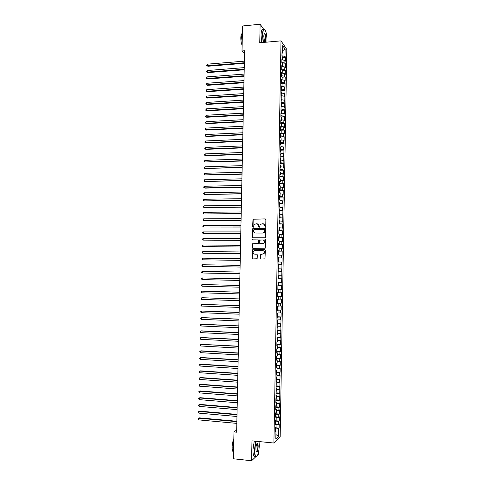 <?xml version="1.0" encoding="UTF-8"?>
<svg xmlns="http://www.w3.org/2000/svg" width="485" height="485" viewBox="0 0 485 485"><rect width="100%" height="100%" fill="white"/><g stroke="black" fill="none" stroke-linecap="round" stroke-linejoin="round"><path stroke-width="0.73" d="M265.283 227.295L265.75 226.816L265.889 219.578L265.24 218.905L252.994 219.147L252.618 226.847L253.376 227.192L254.261 224.312L256.668 223.737C257.935 223.864 258.62 224.585 258.723 225.901L258.705 226.834L259.475 227.174L260.33 224.319L262.773 223.712C264.052 223.84 264.743 224.561 264.846 225.883L265.283 227.295M260.5 258.353L261.148 259.045L264.998 258.851L265.313 250.327L264.664 249.642L252.345 249.745L251.994 258.244L252.636 258.935L257.135 258.76L257.371 254.861L256.729 254.176L254.746 254.152C253.061 253.679 252.655 252.655 253.528 251.072L254.819 250.509L262.615 250.581C264.283 251.024 264.707 252.042 263.882 253.625L260.742 254.449L260.5 258.353L261.179 259.045M236.686 429.965L233.976 431.947L236.644 432.202L244.598 50.755L242.009 50.98L244.537 53.871M233.976 431.947L233.406 458.774L251.588 460.75L255.813 456.737M263.676 29.245L260.118 24.25L259.754 42.765L281.009 40.861L273.904 443.029L251.976 440.853L251.588 460.75M260.118 24.25L242.536 25.978L242.009 50.98M264.883 237.814L265.562 237.135L265.707 229.084L265.059 228.405L252.788 228.605L252.412 237.104L253.055 237.783L264.883 237.814M265.513 239.699L265.186 248.217L252.843 248.35L252.206 247.665L252.473 243.755L257.723 243.585L258.396 242.906L258.438 240.627L257.796 239.942L252.818 239.923L252.509 239.105L264.865 239.014L265.513 239.699M281.009 40.861L286.811 49.464L280.16 436.961L273.904 443.029M282.5 57.472L285.544 57.224L284.998 56.448L285.125 49.191L282.706 45.645L282.579 53.01L282.015 52.204L281.943 56.236L282.512 57.03L282.464 59.716L281.894 58.927L281.821 62.971L282.391 63.741L282.343 66.427L281.773 65.663L281.706 69.707L282.276 70.458L282.228 73.144L281.658 72.41L281.585 76.46L282.155 77.182L282.112 79.873L281.536 79.158L281.47 83.214L282.04 83.911L281.991 86.609L281.421 85.918L281.348 89.98L281.918 90.653L281.876 93.35L281.3 92.683L281.227 96.751L281.803 97.4L281.755 100.104L281.185 99.461L281.112 103.529L281.682 104.16L281.633 106.864L281.064 106.245L280.991 110.319L281.567 110.926L281.518 113.629L280.942 113.035L280.87 117.115L281.445 117.697L281.397 120.407L280.821 119.837L280.754 123.917L281.33 124.475L281.282 127.191L280.706 126.646L280.633 130.732L281.209 131.265L281.161 133.981L280.585 133.46L280.512 137.552L281.088 138.061L281.039 140.783L280.463 140.28L280.391 144.378L280.973 144.863L280.924 147.592L280.342 147.113L280.269 151.217L280.851 151.678L280.803 154.406L280.227 153.957L280.154 158.061L280.73 158.498L280.682 161.232L280.106 160.802L280.033 164.918L280.609 165.33L280.566 168.065L279.984 167.658L279.912 171.775L280.494 172.163L280.445 174.903L279.863 174.527L279.79 178.65L280.372 179.007L280.324 181.748L279.742 181.396L279.669 185.525L280.251 185.864L280.203 188.604L279.621 188.277L279.548 192.412L280.13 192.727L280.081 195.473L279.499 195.17L279.427 199.305L280.009 199.596L279.966 202.342L279.378 202.063L279.305 206.21L279.893 206.471L279.845 209.223L279.257 208.968L279.184 213.115L279.772 213.358L279.724 216.116L279.136 215.886L279.063 220.038L279.651 220.251L279.602 223.015L279.014 222.809L278.942 226.962L279.53 227.156L279.481 229.92L278.893 229.738L278.82 233.897L279.409 234.067L279.36 236.832L278.772 236.674L278.699 240.845L279.287 240.984L279.239 243.755L278.651 243.622L278.572 247.799L279.166 247.914L279.117 250.684L278.523 250.581L278.451 254.758L279.045 254.849L278.996 257.626L278.402 257.541L278.329 261.724L278.923 261.791L278.875 264.574L278.281 264.513L278.208 268.702L278.802 268.745L278.754 271.527L278.16 271.497L278.087 275.686L278.675 275.704L278.626 278.493L278.038 278.487L277.96 282.682L278.554 282.67L278.505 285.465L277.911 285.483L277.838 289.684L278.432 289.648L278.384 292.443L277.79 292.491L277.717 296.699L278.311 296.638L278.263 299.433L277.669 299.506L277.59 303.713L278.19 303.628L278.141 306.429L277.541 306.526L277.469 310.746L278.063 310.63L278.014 313.437L277.42 313.559L277.347 317.778L277.941 317.645L277.893 320.452L277.293 320.597L277.22 324.823L277.82 324.665L277.772 327.472L277.171 327.648L277.099 331.879L277.699 331.691L277.644 334.504L277.05 334.705L276.971 338.942L277.572 338.724L277.523 341.543L276.923 341.767L276.85 346.011L277.45 345.769L277.402 348.594L276.802 348.842L276.723 353.092L277.329 352.825L277.274 355.65L276.674 355.923L276.602 360.179L277.202 359.888L277.153 362.713L276.547 363.016L276.474 367.272L277.08 366.957L277.032 369.788L276.426 370.116L276.353 374.378L276.953 374.038L276.905 376.869L276.298 377.221L276.226 381.495L276.832 381.125L276.783 383.962L276.177 384.338L276.098 388.612L276.705 388.218L276.656 391.062L276.05 391.468L275.977 395.748L276.583 395.324L276.529 398.167L275.923 398.603L275.85 402.883L276.456 402.435L276.408 405.284L275.801 405.745L275.722 410.031L276.335 409.558L276.28 412.408L275.674 412.893L275.595 417.191L276.207 416.688L276.159 419.543L275.547 420.058L275.474 424.357L276.08 423.829L276.032 426.685L275.419 427.224L275.347 431.529L275.959 430.977L275.359 430.722M285.544 57.224L285.477 61.171L284.931 60.407L284.883 63.05L281.833 62.444M282.385 64.044L285.429 63.808L284.883 63.05M285.429 63.808L285.362 67.761L284.816 67.015L284.768 69.664L281.718 69.07M282.27 70.628L285.319 70.398L284.768 69.664M285.319 70.398L285.247 74.35L284.701 73.635L284.653 76.284L281.597 75.708M282.155 77.212L285.204 76.994L284.653 76.284M285.204 76.994L285.131 80.953L284.586 80.261L284.537 82.911L281.482 82.353M281.961 83.814L285.089 83.596L284.537 82.911M285.089 83.596L285.022 87.567L284.471 86.888L284.422 89.543L281.367 89.004M281.724 90.428L284.974 90.21L284.422 89.543M284.974 90.21L284.907 94.181L284.356 93.532L284.307 96.188L281.251 95.66M281.488 97.042L284.859 96.83L284.307 96.188M284.859 96.83L284.792 100.807L284.24 100.177L284.192 102.838L281.13 102.329M281.239 103.669L284.743 103.457L284.192 102.838M284.743 103.457L284.677 107.44L284.125 106.833L284.077 109.495L281.015 109.004M280.991 110.301L284.634 110.095L284.077 109.495M284.634 110.095L284.562 114.078L284.01 113.496L283.961 116.164L280.894 115.691M280.876 116.933L284.519 116.739L283.961 116.164M284.519 116.739L284.446 120.729L283.895 120.165L283.846 122.838L280.779 122.378M280.76 123.572L284.404 123.39L283.846 122.838M284.404 123.39L284.331 127.379L283.78 126.846L283.731 129.519L280.663 129.077M280.639 130.222L284.289 130.047L283.731 129.519M284.289 130.047L284.216 134.048L283.664 133.533L283.616 136.206L280.542 135.782M280.524 136.873L284.174 136.709L283.616 136.206M284.174 136.709L284.101 140.717L283.549 140.226L283.501 142.905L280.427 142.499M280.409 143.536L284.058 143.384L283.501 142.905M284.058 143.384L283.986 147.398L283.434 146.931L283.385 149.61L280.306 149.222M280.288 150.211L283.943 150.071L283.385 149.61M283.943 150.071L283.87 154.078L283.313 153.636L283.27 156.322L280.191 155.952M280.172 156.885L283.828 156.758L283.27 156.322M283.828 156.758L283.755 160.777L283.198 160.353L283.155 163.045L280.069 162.687M280.057 163.572L283.713 163.457L283.155 163.045M283.713 163.457L283.64 167.477L283.082 167.083L283.034 169.774L279.954 169.435M279.936 170.265L283.598 170.162L283.034 169.774M283.598 170.162L283.525 174.188L282.967 173.812L282.919 176.51L279.833 176.188M279.821 176.97L283.476 176.873L282.919 176.51M283.476 176.873L283.41 180.905L282.852 180.553L282.803 183.257L279.712 182.948M279.7 183.676L283.361 183.597L282.803 183.257M283.361 183.597L283.295 187.628L282.731 187.307L282.688 190.005L279.596 189.72M279.584 190.393L283.246 190.326L282.688 190.005M283.246 190.326L283.179 194.364L282.616 194.061L282.567 196.764L279.475 196.498M279.463 197.122L283.131 197.062L282.567 196.764M283.131 197.062L283.058 201.105L282.5 200.826L282.452 203.536L279.36 203.282M279.348 203.852L283.016 203.803L282.452 203.536M283.016 203.803L282.943 207.853L282.379 207.598L282.337 210.314L279.239 210.078M279.227 210.593L282.337 210.314M282.9 210.557L282.828 214.612L282.264 214.382L282.215 217.098L279.117 216.874M279.111 217.341L282.215 217.098M282.779 217.316L282.713 221.378L282.149 221.172L282.1 223.888L278.996 223.688M278.99 224.1L282.1 223.888M282.664 224.088L282.591 228.15L282.027 227.968L281.979 230.69L278.881 230.502M278.875 230.866L281.979 230.69M282.549 230.86L282.476 234.934L281.912 234.77L281.864 237.498L278.76 237.329M278.754 237.638L281.864 237.498M282.428 237.644L282.361 241.718L281.791 241.585L281.749 244.313L278.639 244.161M278.632 244.416L281.749 244.313M282.312 244.44L282.24 248.514L281.676 248.405L281.627 251.133L278.517 251.006M278.517 251.206L281.627 251.133M282.197 251.236L282.125 255.322L281.555 255.231L281.512 257.965L278.396 257.856M278.396 258.002L281.512 257.965M282.076 258.044L282.009 262.136L281.439 262.07L281.391 264.81L278.275 264.713M278.275 264.804L281.391 264.81M281.961 264.865L281.888 268.957L281.318 268.914L281.27 271.655L278.16 271.576M278.154 271.618L281.27 271.655M281.846 271.685L281.773 275.783L281.203 275.771L281.154 278.511L278.626 278.463M277.966 282.531L281.652 282.622L281.724 278.517L281.154 278.511M281.652 282.622L281.082 282.628L281.033 285.38L278.511 285.344M277.844 289.369L281.536 289.466L281.609 285.356L281.033 285.38M281.536 289.466L280.967 289.503L280.918 292.249L278.39 292.231M277.723 296.208L281.415 296.317L281.488 292.206L280.918 292.249M281.415 296.317L280.845 296.377L280.797 299.13L278.269 299.124M277.602 303.058L281.3 303.18L281.373 299.063L280.797 299.13M281.3 303.18L280.724 303.264L280.676 306.017L278.147 306.029M277.481 309.915L281.179 310.048L281.251 305.926L280.676 306.017M281.179 310.048L280.609 310.157L280.56 312.916L278.026 312.94M277.365 316.778L281.064 316.929L281.136 312.801L280.56 312.916M281.064 316.929L280.488 317.057L280.439 319.821L277.905 319.858M277.244 323.653L280.942 323.81L281.015 319.682L280.439 319.821M280.942 323.81L280.366 323.968L280.318 326.732L277.784 326.787M277.123 330.534L280.827 330.703L280.894 326.569L280.318 326.732M280.827 330.703L280.245 330.885L280.197 333.656L277.662 333.722M277.002 337.427L280.706 337.608L280.779 333.468L280.197 333.656M280.706 337.608L280.13 337.815L280.081 340.585L277.541 340.67M276.88 344.32L280.585 344.52L280.657 340.373L280.081 340.585M280.585 344.52L280.009 344.75L279.96 347.527L277.42 347.624M276.759 351.225L280.469 351.437L280.536 347.284L279.96 347.527M280.469 351.437L279.887 351.692L279.839 354.468L277.293 354.583M276.638 358.142L280.348 358.36L280.421 354.208L279.839 354.468M280.348 358.36L279.766 358.645L279.718 361.428L277.171 361.549M276.517 365.066L280.227 365.296L280.3 361.137L279.718 361.428M280.227 365.296L279.645 365.605L279.596 368.388L277.05 368.527M276.389 371.995L280.106 372.237L280.178 368.073L279.596 368.388M280.106 372.237L279.524 372.571L279.475 375.36L276.929 375.517M276.268 378.93L279.99 379.191L280.057 375.02L279.475 375.36M279.99 379.191L279.402 379.549L279.36 382.338L276.808 382.507M276.147 385.878L279.869 386.151L279.942 381.974L279.36 382.338M279.869 386.151L279.287 386.533L279.239 389.328L276.68 389.516M276.026 392.838L279.748 393.117L279.821 388.934L279.239 389.328M279.748 393.117L279.166 393.523L279.117 396.324L276.559 396.524M275.904 399.798L279.627 400.095L279.7 395.905L279.117 396.324M279.627 400.095L279.045 400.525L278.996 403.326L276.438 403.544M275.783 406.769L279.505 407.079L279.578 402.883L278.996 403.326M279.505 407.079L278.923 407.533L278.875 410.34L276.317 410.571M275.656 413.747L279.384 414.069L279.457 409.873L278.875 410.34M279.384 414.069L278.802 414.554L278.754 417.361L276.189 417.609M275.535 420.737L279.263 421.071L279.336 416.87L278.754 417.361M279.263 421.071L278.681 421.58L278.626 424.393L276.068 424.654M275.413 427.734L279.142 428.079L279.214 423.872L278.626 424.393M279.142 428.079L278.554 428.613L278.42 436.361L275.819 438.846L275.959 430.977M276.08 423.829L275.486 423.581M278.554 428.613L275.389 428.946M278.42 436.361L275.892 434.499M276.207 416.688L275.613 416.457M278.681 421.58L275.516 421.895M276.335 409.558L275.735 409.334M278.802 414.554L275.638 414.851M276.456 402.435L275.862 402.229M278.923 407.533L275.765 407.812M276.583 395.324L275.983 395.123M279.045 400.525L275.886 400.786M276.705 388.218L276.111 388.03M279.166 393.523L276.007 393.765M276.832 381.125L276.238 380.943M279.287 386.533L276.135 386.751M276.953 374.038L276.359 373.868M279.402 379.549L276.256 379.749M277.08 366.957L276.486 366.799M279.524 372.571L276.377 372.753M277.202 359.888L276.608 359.743M279.645 365.605L276.505 365.769M277.329 352.825L276.729 352.692M279.766 358.645L276.626 358.791M277.45 345.769L276.856 345.647M279.887 351.692L276.747 351.825M277.572 338.724L276.977 338.615M280.009 344.75L276.868 344.859M277.699 331.691L277.105 331.588M280.13 337.815L276.99 337.906M277.82 324.665L277.226 324.574M280.245 330.885L277.111 330.964M277.941 317.645L277.347 317.566M280.366 323.968L277.238 324.029M278.063 310.63L277.475 310.564M280.488 317.057L277.359 317.099M278.19 303.628L277.596 303.574M280.609 310.157L277.481 310.182M278.311 296.638L277.717 296.59M280.724 303.264L277.602 303.264M278.432 289.648L277.838 289.618M280.845 296.377L277.723 296.365M278.554 282.67L277.96 282.652M280.967 289.503L277.844 289.466M281.082 282.628L277.966 282.579M278.754 271.527L278.16 271.521M281.203 275.771L278.675 275.716M278.875 264.574L278.281 264.58M281.318 268.914L278.796 268.848M278.996 257.626L278.402 257.638M281.439 262.07L278.917 261.985M279.117 250.684L278.523 250.715M281.555 255.231L279.039 255.134M279.239 243.755L278.645 243.791M281.676 248.405L279.16 248.296M279.36 236.832L278.766 236.88M281.791 241.585L279.275 241.457M279.481 229.92L278.887 229.975M281.912 234.77L279.396 234.631M279.602 223.015L279.008 223.082M282.027 227.968L279.518 227.811M279.724 216.116L279.13 216.195M282.149 221.172L279.639 221.002M279.845 209.223L279.251 209.32M282.264 214.382L279.754 214.2M279.966 202.342L279.372 202.445M282.379 207.598L279.875 207.404M280.081 195.473L279.493 195.582M282.5 200.826L279.99 200.614M280.203 188.604L279.615 188.732M282.616 194.061L280.112 193.836M280.324 181.748L279.736 181.887M282.731 187.307L280.233 187.064M280.445 174.903L279.851 175.049M282.852 180.553L280.348 180.305M280.566 168.065L279.972 168.216M282.967 173.812L280.469 173.545M280.682 161.232L280.094 161.396M283.082 167.083L280.585 166.798M280.803 154.406L280.215 154.582M283.198 160.353L280.706 160.062M280.924 147.592L280.33 147.773M283.313 153.636L280.821 153.333M281.039 140.783L280.451 140.977M283.434 146.931L280.942 146.603M281.161 133.981L280.572 134.187M283.549 140.226L281.058 139.892M281.282 127.191L280.688 127.409M283.664 133.533L281.173 133.181M281.397 120.407L280.809 120.632M283.78 126.846L281.294 126.482M281.518 113.629L280.93 113.866M283.895 120.165L281.409 119.789M281.633 106.864L281.045 107.112M284.01 113.496L281.524 113.108M281.755 100.104L281.167 100.359M284.125 106.833L281.646 106.427M281.876 93.35L281.282 93.617M284.24 100.177L281.761 99.758M281.991 86.609L281.403 86.888M284.356 93.532L281.876 93.102M282.112 79.873L281.518 80.158M284.471 86.888L281.997 86.445M282.228 73.144L281.639 73.441M284.586 80.261L282.112 79.801M282.343 66.427L281.755 66.736M284.701 73.635L282.203 73.156M282.464 59.716L281.876 60.031M284.816 67.015L282.197 66.506M282.579 53.01L281.991 53.338M284.931 60.407L282.197 59.855M257.711 454.942L258.62 454.081L258.663 451.614M266.562 34.95L266.592 33.35L266.113 32.671M285.125 49.191L282.622 50.676M284.998 56.448L281.949 55.823M265.246 227.295L265.022 225.937L263.482 223.834M257.353 223.852L258.911 225.955L259.129 227.307M265.537 218.977L253.182 219.208L253.049 227.319M265.331 228.459L252.982 228.659L252.606 237.147L253.018 237.783M264.768 229.835L264.319 229.356L253.94 229.369L253.455 230.83C253.552 232.145 254.237 232.867 255.504 233L262.597 233.006L264.119 232.351L264.949 229.884L264.525 229.411M255.11 232.964L255.504 233M264.949 229.884L264.301 232.4L262.779 233.055L255.692 233.049M258.02 239.984L258.626 240.663L258.39 243.409L252.661 243.791L252.4 247.696L252.843 248.35M265.095 239.056L253.024 239.014L252.824 239.923M262.712 243.609L264.022 243.033C264.883 241.439 264.47 240.414 262.779 239.96L259.554 240.154L259.317 242.912L259.96 243.597L262.894 243.646L264.198 243.07C265.04 241.645 264.719 240.627 263.234 240.02M262.894 243.646L260.148 243.634M262.961 250.618C264.507 251.157 264.877 252.17 264.064 253.655L260.924 254.473L260.688 258.372M256.729 254.176L254.934 254.182M264.664 249.642L252.539 249.775L252.188 258.269L252.673 258.935M244.385 61.152L207.386 64.159L207.35 65.754L207.901 66.257L244.337 63.329M207.901 66.257L206.737 65.493L207.35 65.754L244.349 62.765M206.737 65.493L207.386 64.159M244.246 67.627L207.234 70.525L207.192 72.113L207.75 72.605L244.204 69.791M207.75 72.605L206.58 71.847L207.192 72.113L244.216 69.246M206.58 71.847L207.234 70.525M244.113 74.108L207.077 76.891L207.04 78.485L207.598 78.964L244.07 76.254M207.598 78.964L206.428 78.212L207.04 78.485L244.076 75.727M206.428 78.212L207.077 76.891M266.889 42.122L266.95 40.71C266.962 36.617 266.465 33.277 265.471 30.688C263.961 28.057 263.04 29.464 262.712 34.92L263.422 42.431M263.167 42.456L262.458 34.865C262.676 30.209 263.422 28.421 264.695 29.506M263.791 36.393C263.852 34.574 264.119 33.641 264.586 33.586C265.404 34.186 265.841 36.084 265.907 39.291C265.75 42.013 265.289 42.722 264.525 41.401L263.791 36.393M264.786 41.874C265.301 42.025 265.592 41.146 265.665 39.236C265.647 36.763 265.319 35.017 264.683 33.998L264.204 33.883M242.167 43.371L241.597 36.805L242.409 31.937M242.13 45.275C241.257 43.45 240.815 40.946 240.815 37.775C240.893 35.466 241.245 34.108 241.882 33.707M261.73 42.583L261.021 34.999C261.239 30.343 261.991 28.56 263.276 29.64M256.019 441.253L254.704 449.825C254.692 453.833 255.177 456.082 256.159 456.585C257.868 455.961 258.917 452.317 259.293 445.666L259.051 441.556M256.747 456.427L255.934 456.785L255.437 456.385C254.74 455.282 254.407 453.105 254.443 449.856L255.74 441.229M255.874 448.764C256.068 445.418 256.589 443.599 257.438 443.314C257.929 443.569 258.172 444.696 258.165 446.685C257.796 451.147 257.123 452.76 256.153 451.523L255.874 448.764M256.28 451.826C257.141 451.899 257.687 450.195 257.911 446.715L257.444 443.69L256.989 443.551M233.527 453.166L232.903 447.631L233.788 440.895M233.17 451.753L232.933 451.535C232.37 450.741 232.103 449.189 232.133 446.879C232.279 443.508 232.836 441.035 233.819 439.465M255.189 456.361L253.958 456.227C253.261 455.124 252.921 452.948 252.958 449.704L254.267 441.083M243.979 80.595L206.925 83.268L206.889 84.863L207.441 85.33L243.931 82.729M207.441 85.33L206.277 84.584L206.889 84.863L243.943 82.22M206.277 84.584L206.925 83.268M243.84 87.094L206.774 89.652L206.731 91.253L207.289 91.695L243.797 89.216M207.289 91.695L206.119 90.962L206.731 91.253L243.809 88.719M206.119 90.962L206.774 89.652M243.706 93.599L206.616 96.048L206.58 97.643L207.137 98.073L243.664 95.703M207.137 98.073L205.967 97.346L206.58 97.643L243.67 95.224M205.967 97.346L206.616 96.048M243.573 100.11L206.464 102.444L206.422 104.045L206.986 104.463L243.525 102.202M206.986 104.463L205.81 103.742L206.422 104.045L243.537 101.741M205.81 103.742L206.464 102.444M243.434 106.627L206.307 108.846L206.27 110.453L206.828 110.853L243.391 108.707M206.828 110.853L205.658 110.137L206.27 110.453L243.397 108.264M205.658 110.137L206.307 108.846M243.3 113.157L206.155 115.26L206.113 116.867L206.677 117.255L243.258 115.218M206.677 117.255L205.501 116.545L206.113 116.867L243.264 114.787M205.501 116.545L206.155 115.26M243.161 119.692L205.998 121.68L205.961 123.287L206.519 123.657L243.118 121.735M206.519 123.657L205.349 122.96L205.961 123.287L243.13 121.329M205.349 122.96L205.998 121.68M243.027 126.233L205.846 128.107L205.804 129.713L206.367 130.071L242.985 128.264M206.367 130.071L205.191 129.38L205.804 129.713L242.991 127.87M205.191 129.38L205.846 128.107M242.888 132.781L205.688 134.539L205.652 136.152L206.21 136.491L242.846 134.794M206.21 136.491L205.04 135.806L205.652 136.152L242.852 134.424M205.04 135.806L205.688 134.539M242.755 139.34L205.537 140.983L205.494 142.596L206.058 142.923L242.712 141.335M206.058 142.923L204.882 142.244L205.494 142.596L242.718 140.977M204.882 142.244L205.537 140.983M242.615 145.906L205.379 147.434L205.337 149.047L205.901 149.356L242.573 147.889M205.379 147.434L204.725 148.689L205.337 149.047L242.579 147.543M242.476 152.478L205.222 153.884L205.185 155.503L205.749 155.8L242.439 154.442M205.222 153.884L204.585 154.491L204.573 155.139L205.185 155.503L242.445 154.121M242.342 159.056L205.07 160.353L205.028 161.966L242.3 161.008M205.07 160.353L204.427 160.947L204.415 161.596L205.028 161.966L242.306 160.699M242.203 165.64L204.912 166.822L204.87 168.44L242.16 167.58M204.912 166.822L204.258 168.059L204.87 168.44L242.167 167.289M242.063 172.236L204.755 173.297L204.718 174.921L242.027 174.157M204.755 173.297L204.1 174.533L204.718 174.921L242.033 173.885M241.93 178.838L204.597 179.783L204.561 181.408L241.888 180.741M204.597 179.783L203.942 181.008L204.561 181.408L241.894 180.487M241.791 185.446L204.44 186.276L204.403 187.901L204.973 188.119L241.748 187.337M204.44 186.276L203.803 186.846L203.791 187.495L204.403 187.901L241.754 187.101M241.651 192.066L204.288 192.775L204.246 194.4L241.615 193.939M204.288 192.775L203.645 193.339L203.633 193.988L204.246 194.4L241.615 193.721M241.512 198.692L204.13 199.28L204.088 200.911L241.475 200.547M204.13 199.28L203.488 199.838L203.476 200.493L204.088 200.911L241.481 200.347M241.372 205.325L203.973 205.798L203.93 207.428L241.336 207.162M203.973 205.798L203.33 206.349L203.318 206.998L203.93 207.428L241.342 206.98M241.239 211.963L203.815 212.315L203.773 213.952L241.197 213.788M203.815 212.315L203.16 213.515L203.773 213.952L241.203 213.624M241.1 218.608L203.658 218.844L203.615 220.481L241.063 220.42M203.658 218.844L203.003 220.038L203.615 220.481L241.063 220.275M240.96 225.264L203.5 225.386L203.458 227.016L240.924 227.059M203.5 225.386L202.845 226.568L203.458 227.016L240.924 226.931M240.821 231.927L203.342 231.927L203.3 233.564L240.784 233.709M203.342 231.927L202.7 232.454L202.688 233.103L203.3 233.564L240.784 233.594M240.681 238.596L203.185 238.481L203.142 240.117L240.645 240.36M203.185 238.481L202.542 238.996L202.53 239.651L203.142 240.117L240.645 240.269M240.542 245.277L203.027 245.034L202.985 246.677L240.505 247.023M203.027 245.034L202.384 245.549L202.372 246.204L202.985 246.677L240.505 246.95M240.402 251.964L202.869 251.6L202.827 253.243L240.366 253.697M202.869 251.6L202.227 252.109L202.215 252.764L202.827 253.243L240.366 253.637M240.263 258.657L202.712 258.178L202.669 259.821L240.227 260.372M202.712 258.178L202.069 258.675L202.051 259.329L202.669 259.821L240.227 260.33M240.123 265.356L202.548 264.755L202.512 266.404L240.087 267.059M202.548 264.755L201.912 265.246L201.893 265.907L202.512 266.404L240.087 267.035M202.93 273.013L239.948 273.752L202.93 273.013M239.984 272.067L202.39 271.345L202.354 272.994L201.736 272.491L201.754 271.83L202.39 271.345M202.19 279.59L201.578 279.081L201.59 278.42L202.233 277.941L239.845 278.784L202.233 277.941L202.19 279.59L239.808 280.463M239.705 285.483L202.651 284.531L202.075 284.543L202.033 286.198L239.669 287.193M239.705 285.507L202.075 284.543L201.433 285.016L201.414 285.677L202.033 286.198M239.566 292.194L202.494 291.127L201.912 291.158L201.875 292.807L239.529 293.928M239.56 292.243L201.912 291.158L201.275 291.618L201.257 292.279L201.875 292.807M239.42 298.918L202.336 297.729L201.754 297.772L201.718 299.427L239.384 300.67M239.42 298.984L201.754 297.772L201.111 298.233L201.099 298.893L201.718 299.427M239.281 305.647L202.178 304.344L201.596 304.398L201.554 306.059L239.244 307.417M239.281 305.732L201.596 304.398L200.954 304.853L200.935 305.514L201.554 306.059M239.141 312.388L202.015 310.958L201.433 311.03L201.396 312.692L239.105 314.177M239.141 312.486L201.433 311.03L200.796 311.479L200.778 312.14L201.396 312.692M239.002 319.13L201.857 317.584L201.275 317.675L201.233 319.336L238.966 320.943M238.996 319.251L201.275 317.675L200.632 318.111L201.233 319.336M238.862 325.884L201.699 324.216L201.117 324.326L201.075 325.987L238.82 327.714M238.856 326.023L201.117 324.326L200.475 324.75L200.457 325.417L201.075 325.987M238.717 332.649L201.536 330.855L200.954 330.982L200.917 332.643L238.681 334.498M238.717 332.801L200.954 330.982L200.311 331.4L200.299 332.067L200.917 332.643M238.578 339.415L201.378 337.505L200.796 337.645L200.754 339.312L238.541 341.288M238.571 339.591L200.796 337.645L200.153 338.057L200.135 338.724L200.754 339.312M238.438 346.193L200.632 344.314L200.596 345.981L238.396 348.084M238.432 346.387L200.632 344.314L199.99 344.726L199.972 345.393L200.596 345.981M238.293 352.977L201.057 350.819L200.475 350.995L200.432 352.662L238.256 354.893M238.293 353.189L200.475 350.995L199.832 351.395L199.814 352.061L200.432 352.662M238.153 359.773L200.899 357.493L200.311 357.681L200.269 359.355L238.111 361.701M238.147 359.997L200.311 357.681L199.668 358.075L199.65 358.742L200.269 359.355M238.014 366.569L200.735 364.168L200.147 364.374L200.111 366.048L237.971 368.527M238.008 366.818L200.147 364.374L199.505 364.762L200.111 366.048M237.868 373.377L200.578 370.855L199.99 371.08L199.947 372.753L237.826 375.354M237.862 373.644L199.99 371.08L199.347 371.455L199.329 372.128L199.947 372.753M237.729 380.198L200.414 377.548L199.826 377.785L199.784 379.464L237.686 382.192M237.723 380.482L199.826 377.785L199.183 378.161L199.165 378.833L199.784 379.464M237.583 387.024L200.25 384.247L199.662 384.502L199.626 386.187L237.541 389.037M237.577 387.321L199.662 384.502L199.02 384.872L199.002 385.545L199.626 386.187M237.444 393.856L200.093 390.958L199.505 391.231L199.462 392.911L237.401 395.887M237.438 394.178L199.505 391.231L198.856 391.589L199.462 392.911M237.298 400.695L199.929 397.676L199.341 397.961L199.299 399.646L237.256 402.75M237.292 401.034L199.341 397.961L198.698 398.312L198.68 398.985L199.299 399.646M237.159 407.539L199.771 404.399L199.177 404.702L199.135 406.388L237.11 409.619M237.147 407.903L199.177 404.702L198.535 405.048L198.517 405.721L199.135 406.388M237.013 414.396L199.608 411.128L199.014 411.45L198.977 413.141L236.971 416.494M237.007 414.778L199.014 411.45L198.371 411.789L199.608 411.128M198.977 413.141L198.371 411.789M236.868 421.265L199.444 417.87L198.85 418.209L198.814 419.895L236.825 423.381M236.862 421.659L198.85 418.209L198.207 418.537L199.444 417.87M198.814 419.895L198.207 418.537M264.683 33.998L264.125 34.047M257.444 443.69L256.923 443.636M253.958 456.227L255.437 456.385"/></g></svg>
